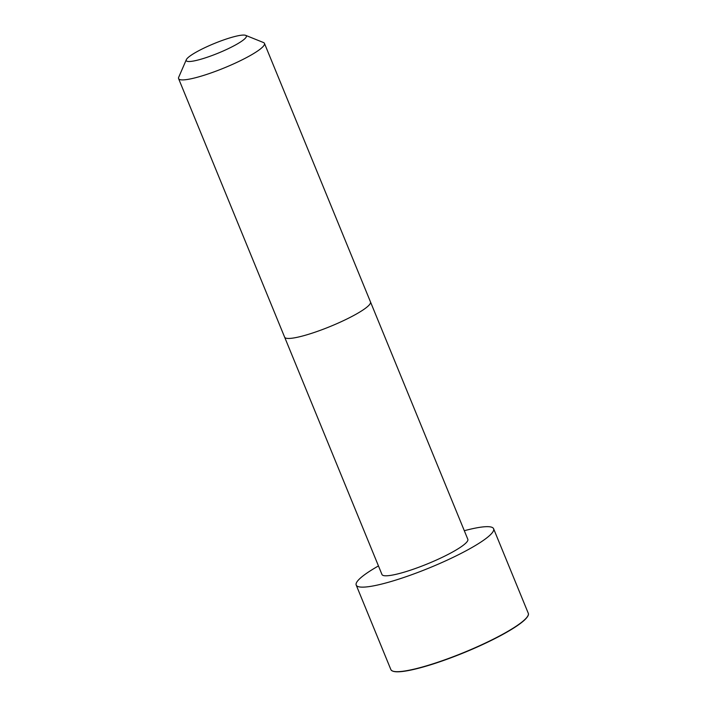 <?xml version="1.0" encoding="UTF-8"?>
<svg xmlns="http://www.w3.org/2000/svg" width="707" height="707" viewBox="0 0 707 707"><rect width="100%" height="100%" fill="white"/><g stroke="black" fill="none" stroke-linecap="round" stroke-linejoin="round"><path stroke-width="1.06" d="M284.621 337.159A46.406 7.424 157.7 0 0 312.529 333.032A46.406 7.424 157.7 0 0 370.495 301.942L467.831 539.3A46.397 7.415 157.7 0 1 409.874 570.381A46.397 7.415 157.7 0 1 381.974 574.508L178.588 78.618A46.406 7.424 157.7 0 1 178.694 77.275L186.33 59.68A32.487 5.196 157.7 0 1 214.336 43.489A32.487 5.196 157.7 0 1 245.647 35.35A32.487 5.196 157.7 0 1 236.191 44.585A32.487 5.196 157.7 0 1 205.781 57.727A32.487 5.196 157.7 0 1 186.33 59.68M464.313 530.718A74.253 11.869 157.7 0 1 493.601 528.73A74.253 11.869 157.7 0 1 400.851 578.467A74.253 11.869 157.7 0 1 356.204 585.078A74.253 11.869 157.7 0 1 378.457 565.936M245.647 35.35L263.437 42.517A46.406 7.424 157.7 0 1 264.462 43.401A46.406 7.424 157.7 0 1 206.488 74.491A46.406 7.424 157.7 0 1 178.588 78.618M493.601 528.73L528.27 613.261A74.253 11.869 157.7 0 1 435.521 663.007A74.253 11.869 157.7 0 1 390.874 669.609C393.339 673.965 408.275 671.818 435.689 663.175A73.996 11.833 157.7 0 1 392.677 671.084M528.023 615.576A73.996 11.833 157.7 0 1 435.698 663.166C458.772 655.451 480.345 646.304 500.388 635.743C511.753 629.637 519.813 624.396 524.559 620.021C527.767 616.919 529.004 614.675 528.27 613.261M370.495 301.942L264.462 43.401M356.204 585.078L390.874 669.609"/></g></svg>
